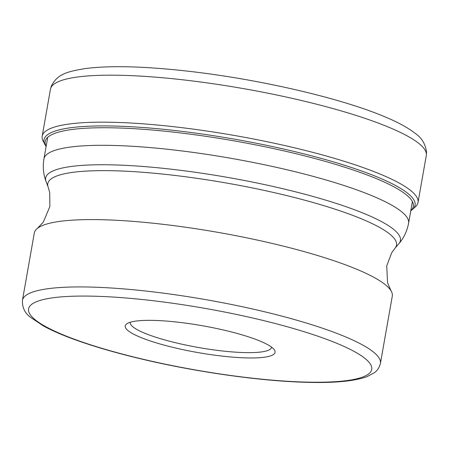 <?xml version="1.0" encoding="UTF-8"?>
<svg xmlns="http://www.w3.org/2000/svg" width="449" height="449" viewBox="0 0 449 449"><rect width="100%" height="100%" fill="white"/><g stroke="black" fill="none" stroke-linecap="round" stroke-linejoin="round"><path stroke-width="0.67" d="M410.768 210.907L415.51 206.708A190.819 34.118 -170 0 0 418.008 202.493A190.819 34.118 -170 0 0 379.461 173.802A190.819 34.118 -170 0 0 172.635 126.59A190.819 34.118 -170 0 0 42.172 136.227A190.819 34.118 -170 0 0 43.076 141.037L46.101 146.604M104.555 219.791A181.744 32.496 10 0 1 282.595 245.945A181.744 32.496 10 0 1 391.017 290.778A181.744 32.496 10 0 1 392.291 296.099L380.421 363.432A181.744 32.496 -170 0 0 283.341 316.511A181.744 32.496 -170 0 0 92.747 287.124A181.744 32.496 -170 0 0 92.685 287.124A181.744 32.496 -170 0 0 22.45 300.314L34.32 232.98A181.744 32.496 10 0 1 37.34 228.418A181.744 32.496 10 0 1 104.555 219.791M245.665 357.881A76.066 13.599 10 0 1 159.951 343.945A76.066 13.599 10 0 1 126.921 323.729A76.066 13.599 10 0 1 154.636 320.423A76.066 13.599 10 0 1 274.244 349.704A76.066 13.599 10 0 1 245.665 357.881M271.527 347.111A71.688 12.819 10 0 1 271.499 347.358A71.688 12.819 10 0 1 243.796 352.56A71.688 12.819 10 0 1 144.78 333.242A71.688 12.819 10 0 1 130.3 322.461A71.688 12.819 10 0 1 130.356 322.219M387.745 126.803A190.819 34.118 10 0 1 426.297 155.5L426.55 152.155C425.45 144.078 421.785 137.91 415.555 133.65C408.034 127.668 397.253 121.825 383.216 116.123C338.507 97.455 256.867 78.816 186.874 71.071C144.32 66.312 110.667 65.447 85.911 68.467C67.889 71.509 57.618 73.647 51.371 85.978L50.456 89.228A190.819 34.118 10 0 1 180.919 79.596A190.819 34.118 10 0 1 387.745 126.803M412.62 209.386A188.417 33.692 -170 0 0 377.025 176.895A188.417 33.692 -170 0 0 161.034 129.048A188.417 33.692 -170 0 0 44.878 144.544M46.152 146.329A186.913 33.422 10 0 1 161.073 130.822A186.913 33.422 10 0 1 375.594 178.309A186.913 33.422 10 0 1 410.818 210.626M412.406 201.595L408.59 223.248A185.145 33.103 -170 0 0 309.658 175.436A185.145 33.103 -170 0 0 115.472 145.51A185.145 33.103 -170 0 0 43.923 158.946L47.74 137.293M391.017 290.778L387.56 282.775L386.729 265.887L391.702 252.77L394.974 248.269A177.058 31.66 -170 0 0 309.945 201.629A177.058 31.66 -170 0 0 116.201 170.828A177.058 31.66 -170 0 0 48.161 187.115L46.062 181.519A180.116 32.205 10 0 1 115.275 164.946A180.116 32.205 10 0 1 312.364 196.28A180.116 32.205 10 0 1 398.858 243.723C403.819 238.009 407.063 231.179 408.59 223.248M304.343 382.048A174.234 31.155 -170 0 0 304.405 382.048A174.234 31.155 -170 0 0 336.565 343.216A174.234 31.155 -170 0 0 95.957 296.256A174.234 31.155 -170 0 0 95.895 296.256A174.234 31.155 -170 0 0 63.741 335.089A174.234 31.155 -170 0 0 304.343 382.048M42.172 136.227L50.456 89.228M418.008 202.493L426.297 155.5M394.974 248.269L398.858 243.723M22.45 300.314C22.108 307.402 24.807 313.076 30.543 317.331L43.525 326.008C52.095 330.689 62.955 335.386 76.106 340.101C93.656 346.387 114.007 352.336 137.147 357.96C192.34 371.441 258.332 380.988 305.466 382.279C333.551 383.182 354.059 381.308 366.996 376.655L374.41 372.692C374.988 372.126 378.692 370.139 380.421 363.432M46.062 181.519C43.357 174.448 42.644 166.921 43.923 158.946M48.161 187.115L49.699 192.469L49.884 206.495L43.323 222.081L37.34 228.418"/></g></svg>
